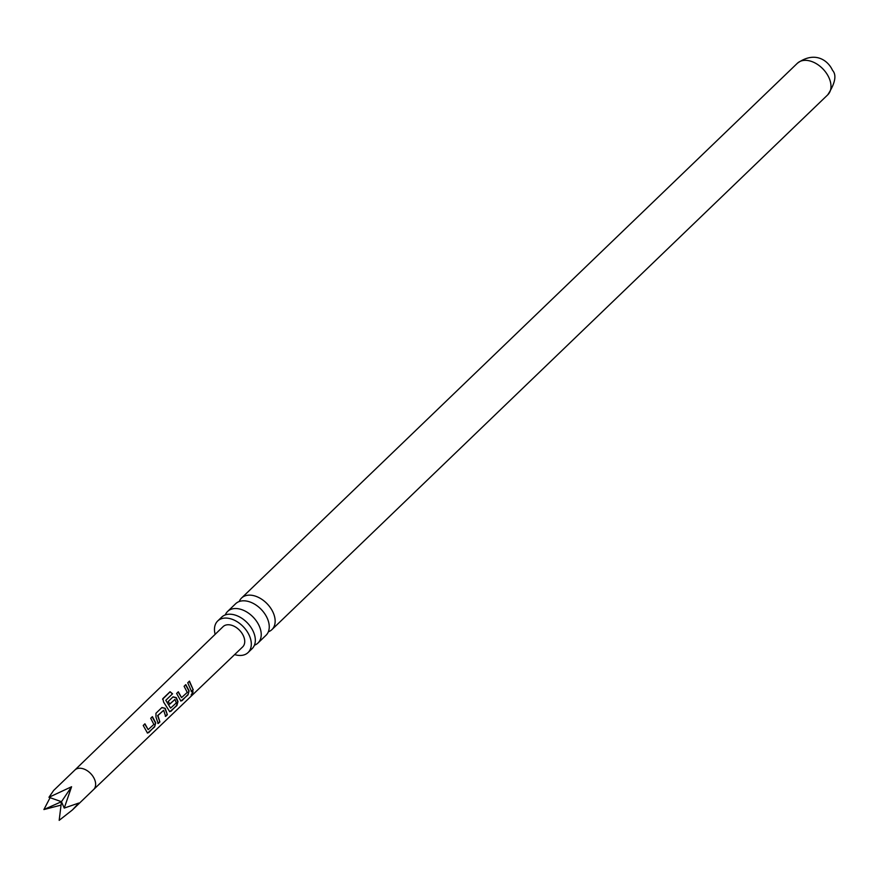 <?xml version="1.0" encoding="UTF-8"?>
<svg xmlns="http://www.w3.org/2000/svg" width="878" height="878" viewBox="0 0 878 878"><rect width="100%" height="100%" fill="white"/><g stroke="black" fill="none" stroke-linecap="round" stroke-linejoin="round"><path stroke-width="1.32" d="M191.525 695.08L192.436 691.996L192.183 694.443L191.239 695.124M192.073 691.842C193.358 691.535 193.16 692.457 191.481 694.597L191.141 694.86M257.989 643.014L266.023 635.277A21.906 14.476 -133.9 0 0 267.296 618.321A21.906 14.476 -133.9 0 0 235.655 603.713L227.611 611.45A21.906 14.476 46.1 0 1 259.262 626.047A21.906 14.476 46.1 0 1 257.989 643.014A21.906 14.476 46.1 0 1 254.422 645.209M248.068 652.552L252.096 648.688A21.906 14.476 -133.9 0 0 253.369 631.721A21.906 14.476 -133.9 0 0 221.717 617.124L217.7 620.987A21.906 14.476 46.1 0 1 249.352 635.595A21.906 14.476 46.1 0 1 248.068 652.552A21.906 14.476 46.1 0 1 234.624 654.593M152.41 716.657L155.746 722.846L154.627 726.918L147.493 733.086L143.224 725.469L144.936 723.823L148.162 729.64L153.869 724.416L150.709 718.292L152.41 716.657M155.955 713.254L161.947 707.514L165.174 708.316L167.358 714.747L165.646 716.393L163.659 710.291L157.908 715.537L159.884 721.925L158.172 723.549L155.988 717.128L155.955 713.254M170.058 691.732L172.56 693.807L165.788 700.304L170.595 708.118L176.302 702.894L174.963 699.437L169.893 704.046L168.17 701.544L173.076 696.836L176.291 697.626L178.004 701.511L176.884 705.605L169.75 711.729L163.604 702.082L162.858 698.636L170.058 691.732L172.373 694.015M162.562 699.239L169.948 692.007M185.807 684.631L189.132 690.843L188.013 694.926L180.879 701.083L176.61 693.444L178.333 691.798L181.537 697.626L187.244 692.402L184.095 686.278L185.807 684.631M189.461 681.13L193.259 689.889L191.547 691.513L187.749 682.766L189.461 681.13M192.436 691.996L193.116 691.765M74.871 770.039A13.532 8.945 -133.9 0 1 74.882 770.028A13.532 8.945 -133.9 0 1 89.315 772.267A13.532 8.945 -133.9 0 1 95.065 787.412A13.532 8.945 -133.9 0 1 93.639 789.52A13.532 8.945 -133.9 0 0 93.639 789.52L242.635 646.932A14.081 9.307 -133.9 0 0 244.128 644.726A14.081 9.307 -133.9 0 0 238.147 628.944A14.081 9.307 -133.9 0 0 223.111 626.629L74.871 770.028M74.882 770.028L53.635 790.463L48.959 797.29L71.579 786.743L64.237 808.089L78.8 803.052L72.391 809.966L59.177 820.348L61.46 801.702L71.579 786.743M239.222 601.518A21.906 14.476 46.1 0 1 241.549 598.039A21.906 14.476 46.1 0 1 273.19 612.646A21.906 14.476 46.1 0 1 271.917 629.614A21.906 14.476 46.1 0 1 268.35 631.798M215.143 634.344A21.906 14.476 46.1 0 1 217.7 620.987M225.284 614.929A21.906 14.476 46.1 0 1 227.611 611.45M61.043 805.115L43.9 809.549L50.09 797.696M48.959 797.29L61.46 801.702L64.237 808.089M43.9 809.549L61.46 801.702M189.22 681.284L193.259 689.889M192.908 689.768L191.184 691.403M185.565 684.785L188.781 690.799L188.013 694.926M178.08 691.952L181.537 697.626M187.651 694.805L182.02 700.688M181.658 700.567L180.714 700.995M170.595 708.118L165.788 700.304M172.834 696.989L175.995 697.714L177.652 701.478L176.522 705.484L170.892 711.334M170.53 711.213L169.586 711.641M169.597 704.123L174.963 699.437M161.706 707.668L165.174 708.316M163.659 710.291L157.612 715.614L159.884 721.925M159.522 721.804L157.81 723.428M164.877 708.392L167.358 714.747M166.996 714.626L165.283 716.272M152.179 716.81L155.406 722.813L154.627 726.918M144.694 723.977L148.162 729.64M154.265 726.808L148.634 732.691M148.283 732.57L147.328 732.998M797.378 63.26A21.906 14.476 46.1 0 1 829.03 77.857A21.906 14.476 46.1 0 1 827.745 94.824C835.241 83.234 836.833 75.069 832.52 70.317C828.042 60.341 814.839 50.617 797.378 63.26L241.549 598.039M271.917 629.614L827.745 94.824M93.639 789.52L72.391 809.966"/></g></svg>
